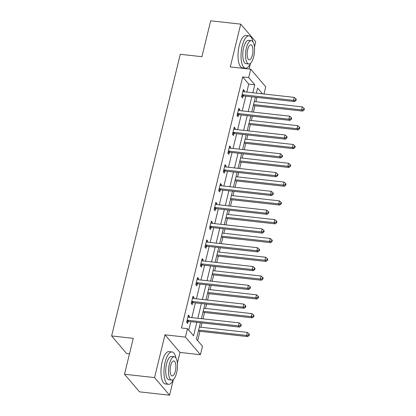<?xml version="1.0" encoding="UTF-8"?>
<svg xmlns="http://www.w3.org/2000/svg" width="416" height="416" viewBox="0 0 416 416"><rect width="100%" height="100%" fill="white"/><g stroke="black" fill="none" stroke-linecap="round" stroke-linejoin="round"><path stroke-width="0.62" d="M200.398 322.733L196.399 339.134L202.483 346.273L200.429 354.708L185.422 337.095L187.476 328.661L193.56 335.806L196.841 322.338M177.382 363.137L179.993 352.435L200.429 354.708M179.993 352.435L164.986 334.823L154.56 377.588L124.509 374.244L139.516 391.856L169.567 395.2L173.337 379.73M129.48 353.87L126.63 353.553L111.623 335.941L180.284 54.293L201.921 56.701L210.673 20.8L240.724 24.144L230.298 66.908L250.734 69.181L265.736 86.793L263.978 94.011M249.085 68.999L250.396 63.627M254.441 47.034L255.726 41.756L240.724 24.144M197.683 340.642L199.961 331.302M200.949 327.241L202.004 322.91M202.992 318.854L204.542 312.51M205.53 308.448L206.586 304.117M207.574 300.061L209.123 293.717M210.111 289.656L211.167 285.324M212.155 281.268L213.704 274.924M214.692 270.863L215.748 266.531M216.736 262.475L218.286 256.131M219.274 252.07L220.329 247.744M221.317 243.682L222.867 237.338M223.855 233.277L224.91 228.951M225.898 224.89L227.448 218.546M228.436 214.484L229.492 210.158M230.48 206.097L232.029 199.753M233.017 195.692L234.073 191.365M235.061 187.304L236.61 180.96M237.598 176.899L238.654 172.572M239.642 168.511L241.192 162.167M242.18 158.106L243.235 153.78M244.223 149.718L245.773 143.374M246.761 139.313L247.816 134.987M248.804 130.926L250.354 124.582M251.342 120.52L252.398 116.194M253.386 112.133L254.935 105.789M255.923 101.728L256.979 97.401M154.56 377.588L169.567 395.2M246.797 92.097L248.747 84.084L242.668 76.944L181.464 327.995L187.476 328.661M188.76 330.169L190.835 321.667M191.823 317.611L195.416 302.874M196.404 298.818L199.997 284.081M200.985 280.025L204.578 265.294M205.566 261.232L209.16 246.501M210.148 242.44L213.741 227.708M214.729 223.647L218.322 208.915M219.31 204.854L222.903 190.122M223.891 186.061L227.484 171.33M228.472 167.268L232.066 152.537M233.054 148.476L236.642 133.744M237.635 129.683L241.223 114.951M242.216 110.89L245.804 96.158M244.13 91.801L244.39 90.74L243.376 89.549L241.613 96.777L242.627 97.968L243.1 96.018M239.548 110.594L239.808 109.533L238.794 108.342L237.032 115.57L238.046 116.761L238.519 114.811M234.967 129.386L235.227 128.326L234.213 127.135L232.45 134.363L233.464 135.554L233.938 133.604M230.386 148.179L230.646 147.118L229.632 145.928L227.869 153.156L228.883 154.346L229.356 152.396M225.805 166.972L226.065 165.911L225.051 164.72L223.288 171.948L224.302 173.139L224.775 171.189M221.224 185.765L221.484 184.704L220.47 183.513L218.707 190.741L219.721 191.932L220.194 189.982M216.642 204.558L216.902 203.497L215.888 202.306L214.126 209.534L215.14 210.725L215.613 208.775M212.061 223.35L212.321 222.29L211.307 221.099L209.544 228.327L210.558 229.518L211.032 227.568M207.48 242.143L207.74 241.082L206.726 239.892L204.963 247.12L205.977 248.31L206.45 246.36M202.899 260.936L203.159 259.875L202.145 258.684L200.382 265.912L201.396 267.103L201.869 265.153M198.318 279.729L198.578 278.668L197.564 277.477L195.801 284.705L196.815 285.896L197.288 283.946M193.736 298.522L193.996 297.461L192.982 296.27L191.22 303.498L192.234 304.689L192.707 302.739M189.155 317.314L189.415 316.254L188.401 315.063L186.638 322.291L187.652 323.482L188.131 321.532M164.986 334.823L185.422 337.095M242.668 76.944L248.674 77.615L250.734 69.181M124.509 374.244L133.26 338.348L111.623 335.941M262.506 93.844L257.598 88.088L256.36 93.163M255.372 97.219L251.779 111.956M250.791 116.012L247.198 130.749M246.21 134.805L242.616 149.536M241.628 153.598L238.035 168.329M237.047 172.39L233.454 187.122M232.466 191.183L228.873 205.915M227.885 209.976L224.292 224.708M223.304 228.769L219.71 243.5M218.722 247.562L215.129 262.293M214.141 266.354L210.548 281.086M209.56 285.147L205.967 299.879M204.979 303.94L201.386 318.672M252.808 92.768L254.758 84.755L248.674 77.615M197.834 318.276L201.422 303.545M202.415 299.484L206.003 284.752M206.996 280.691L210.584 265.959M211.578 261.898L215.166 247.166M216.159 243.105L219.747 228.374M220.74 224.312L224.328 209.581M225.321 205.52L228.909 190.788M229.902 186.727L233.49 171.995M234.484 167.934L238.072 153.202M239.065 149.141L242.653 134.41M243.646 130.348L247.234 115.617M248.227 111.561L251.815 96.824M248.747 84.084L254.758 84.755M243.121 90.6L244.39 90.74M238.54 109.392L239.808 109.533M233.958 128.185L235.227 128.326M229.377 146.978L230.646 147.118M224.796 165.771L226.065 165.911M220.215 184.564L221.484 184.704M215.634 203.356L216.902 203.497M211.052 222.149L212.321 222.29M206.471 240.942L207.74 241.082M201.89 259.735L203.159 259.875M197.309 278.528L198.578 278.668M192.728 297.32L193.996 297.461M188.146 316.113L189.415 316.254M242.752 94.739L243.766 95.93L294.492 101.572L293.478 100.381L242.752 94.739A1.3 1.144 -40.4 0 0 242.284 94.775L242.086 94.827M295.568 100.012L295.974 100.485L296.265 99.284L295.859 98.805L295.568 100.012L293.478 100.381L294.211 97.37L243.485 91.728A1.3 1.144 -40.4 0 1 243.058 91.593L242.897 91.499M243.766 95.93A1.3 1.144 -40.4 0 0 243.298 95.966L241.706 96.392M294.492 101.572L295.974 100.485M295.859 98.805L294.211 97.37M253.328 105.612L302.604 111.093L301.59 109.902L302.323 106.891L254.316 101.551M253.583 104.562L301.59 109.902L303.675 109.533L304.08 110.006L304.377 108.8L303.971 108.326L303.675 109.533M302.323 106.891L303.971 108.326M304.08 110.006L302.604 111.093M252.975 41.876A16.276 6.032 96.3 0 0 249.08 35.844A16.276 6.032 96.3 0 0 242.211 46.072A16.276 6.032 96.3 0 0 245.482 68.198A16.276 6.032 96.3 0 0 250.609 63.175M249.08 35.844L246.074 35.511A16.276 6.032 96.3 0 0 239.205 45.739A16.276 6.032 96.3 0 0 242.476 67.865L245.482 68.198M248.747 63.976L245.986 63.669A11.721 4.342 -83.7 0 1 243.63 47.736A11.721 4.342 -83.7 0 1 248.576 40.373L251.342 40.68A11.721 4.342 96.3 0 0 246.392 48.048A11.721 4.342 96.3 0 0 248.747 63.976A11.721 4.342 96.3 0 0 253.692 56.612A11.721 4.342 96.3 0 0 251.342 40.68M247.692 49.566A7.55 2.798 96.3 0 0 249.21 59.836A7.55 2.798 96.3 0 0 252.398 55.089A7.55 2.798 96.3 0 0 250.879 44.824A7.55 2.798 96.3 0 0 247.692 49.566M175.921 357.973A16.276 6.032 96.3 0 0 172.021 351.946A16.276 6.032 96.3 0 0 165.152 362.175A16.276 6.032 96.3 0 0 168.423 384.301A16.276 6.032 96.3 0 0 173.55 379.278M172.021 351.946L169.016 351.614A16.276 6.032 96.3 0 0 162.146 361.837A16.276 6.032 96.3 0 0 165.417 383.968L168.423 384.301M171.694 380.078L168.927 379.772A11.721 4.342 -83.7 0 1 166.572 363.839A11.721 4.342 -83.7 0 1 171.517 356.476L174.283 356.782A11.721 4.342 96.3 0 0 169.338 364.146A11.721 4.342 96.3 0 0 171.694 380.078A11.721 4.342 96.3 0 0 176.639 372.715A11.721 4.342 96.3 0 0 174.283 356.782M170.633 365.669A7.55 2.798 96.3 0 0 172.151 375.939A7.55 2.798 96.3 0 0 175.339 371.192A7.55 2.798 96.3 0 0 173.82 360.927A7.55 2.798 96.3 0 0 170.633 365.669M238.17 113.532L239.184 114.722L289.91 120.364L288.896 119.174L238.17 113.532A1.3 1.144 -40.4 0 0 237.702 113.568L237.505 113.62M290.987 118.804L291.392 119.278L291.684 118.076L291.278 117.598L290.987 118.804L288.896 119.174L289.63 116.163L238.904 110.521A1.3 1.144 -40.4 0 1 238.477 110.386L238.316 110.292M239.184 114.722A1.3 1.144 -40.4 0 0 238.716 114.759L237.125 115.185M289.91 120.364L291.392 119.278M291.278 117.598L289.63 116.163M233.589 132.324L234.603 133.515L285.329 139.157L284.315 137.966L233.589 132.324A1.3 1.144 -40.4 0 0 233.121 132.361L232.924 132.413M286.406 137.597L286.811 138.07L287.102 136.869L286.697 136.391L286.406 137.597L284.315 137.966L285.048 134.956L234.322 129.314A1.3 1.144 -40.4 0 1 233.896 129.178L233.735 129.085M234.603 133.515A1.3 1.144 -40.4 0 0 234.135 133.552L232.544 133.973M285.329 139.157L286.811 138.07M286.697 136.391L285.048 134.956M248.747 124.405L298.022 129.886L297.008 128.695L297.742 125.684L249.735 120.344M249.002 123.354L297.008 128.695L299.094 128.32L299.499 128.799L299.796 127.592L299.39 127.119L299.094 128.32M297.742 125.684L299.39 127.119M299.499 128.799L298.022 129.886M244.166 143.198L293.441 148.678L292.427 147.488L293.16 144.477L245.154 139.136M244.421 142.147L292.427 147.488L294.512 147.113L294.918 147.592L295.214 146.385L294.809 145.912L294.512 147.113M293.16 144.477L294.809 145.912M294.918 147.592L293.441 148.678M229.008 151.117L230.022 152.308L280.748 157.95L279.734 156.759L229.008 151.117A1.3 1.144 -40.4 0 0 228.54 151.154L228.342 151.206M281.824 156.39L282.23 156.863L282.521 155.662L282.116 155.184L281.824 156.39L279.734 156.759L280.467 153.748L229.741 148.106A1.3 1.144 -40.4 0 1 229.315 147.971L229.154 147.878M230.022 152.308A1.3 1.144 -40.4 0 0 229.554 152.344L227.963 152.766M280.748 157.95L282.23 156.863M282.116 155.184L280.467 153.748M224.427 169.91L225.441 171.101L276.167 176.743L275.153 175.552L224.427 169.91A1.3 1.144 -40.4 0 0 223.959 169.946L223.761 169.998M277.243 175.183L277.649 175.656L277.94 174.45L277.534 173.976L277.243 175.183L275.153 175.552L275.886 172.541L225.16 166.899A1.3 1.144 -40.4 0 1 224.734 166.764L224.572 166.67M225.441 171.101A1.3 1.144 -40.4 0 0 224.973 171.137L223.382 171.558M276.167 176.743L277.649 175.656M277.534 173.976L275.886 172.541M219.846 188.703L220.86 189.894L271.586 195.536L270.572 194.345L219.846 188.703A1.3 1.144 -40.4 0 0 219.378 188.739L219.18 188.791M272.662 193.976L273.068 194.449L273.359 193.242L272.953 192.769L272.662 193.976L270.572 194.345L271.305 191.334L220.579 185.692A1.3 1.144 -40.4 0 1 220.152 185.557L219.991 185.463M220.86 189.894A1.3 1.144 -40.4 0 0 220.392 189.93L218.8 190.351M271.586 195.536L273.068 194.449M272.953 192.769L271.305 191.334M239.585 161.99L288.86 167.471L287.846 166.28L288.579 163.27L240.573 157.929M239.84 160.94L287.846 166.28L289.931 165.906L290.337 166.384L290.633 165.178L290.228 164.705L289.931 165.906M288.579 163.27L290.228 164.705M290.337 166.384L288.86 167.471M235.004 180.783L284.279 186.264L283.265 185.073L283.998 182.062L235.992 176.722M235.258 179.733L283.265 185.073L285.35 184.699L285.756 185.177L286.052 183.971L285.646 183.498L285.35 184.699M283.998 182.062L285.646 183.498M285.756 185.177L284.279 186.264M230.422 199.576L279.698 205.057L278.684 203.866L279.417 200.855L231.41 195.515M230.677 198.526L278.684 203.866L280.769 203.492L281.174 203.97L281.471 202.764L281.065 202.29L280.769 203.492M279.417 200.855L281.065 202.29M281.174 203.97L279.698 205.057M215.264 207.496L216.278 208.686L267.004 214.328L265.99 213.138L215.264 207.496A1.3 1.144 -40.4 0 0 214.796 207.532L214.599 207.584M268.081 212.768L268.486 213.242L268.778 212.035L268.372 211.562L268.081 212.768L265.99 213.138L266.724 210.127L215.998 204.485A1.3 1.144 -40.4 0 1 215.571 204.35L215.41 204.256M216.278 208.686A1.3 1.144 -40.4 0 0 215.81 208.723L214.219 209.144M267.004 214.328L268.486 213.242M268.372 211.562L266.724 210.127M225.841 218.369L275.116 223.85L274.102 222.659L274.836 219.648L226.829 214.308M226.096 217.318L274.102 222.659L276.188 222.284L276.593 222.763L276.89 221.556L276.484 221.083L276.188 222.284M274.836 219.648L276.484 221.083M276.593 222.763L275.116 223.85M210.683 226.288L211.697 227.479L262.423 233.121L261.409 231.93L210.683 226.288A1.3 1.144 -40.4 0 0 210.215 226.325L210.018 226.377M263.5 231.561L263.905 232.034L264.196 230.828L263.791 230.355L263.5 231.561L261.409 231.93L262.142 228.92L211.416 223.278A1.3 1.144 -40.4 0 1 210.99 223.142L210.829 223.049M211.697 227.479A1.3 1.144 -40.4 0 0 211.229 227.516L209.638 227.937M262.423 233.121L263.905 232.034M263.791 230.355L262.142 228.92M221.26 237.162L270.535 242.642L269.521 241.452L270.254 238.441L222.248 233.1M221.515 236.111L269.521 241.452L271.606 241.077L272.012 241.556L272.308 240.349L271.903 239.876L271.606 241.077M270.254 238.441L271.903 239.876M272.012 241.556L270.535 242.642M206.102 245.081L207.116 246.272L257.842 251.914L256.828 250.723L206.102 245.081A1.3 1.144 -40.4 0 0 205.634 245.118L205.436 245.17M258.918 250.349L259.324 250.827L259.615 249.621L259.21 249.148L258.918 250.349L256.828 250.723L257.561 247.712L206.835 242.07A1.3 1.144 -40.4 0 1 206.409 241.935L206.253 241.842M207.116 246.272A1.3 1.144 -40.4 0 0 206.648 246.308L205.057 246.73M257.842 251.914L259.324 250.827M259.21 249.148L257.561 247.712M216.679 255.954L265.954 261.435L264.94 260.244L265.673 257.234L217.667 251.893M216.934 254.904L264.94 260.244L267.025 259.87L267.431 260.348L267.727 259.142L267.322 258.669L267.025 259.87M265.673 257.234L267.322 258.669M267.431 260.348L265.954 261.435M201.521 263.874L202.535 265.065L253.261 270.707L252.247 269.516L201.521 263.874A1.3 1.144 -40.4 0 0 201.053 263.91L200.855 263.962M254.337 269.142L254.743 269.62L255.034 268.414L254.628 267.94L254.337 269.142L252.247 269.516L252.98 266.505L202.254 260.863A1.3 1.144 -40.4 0 1 201.828 260.723L201.672 260.634M202.535 265.065A1.3 1.144 -40.4 0 0 202.067 265.101L200.476 265.522M253.261 270.707L254.743 269.62M254.628 267.94L252.98 266.505M212.098 274.747L261.373 280.228L260.359 279.037L261.092 276.026L213.086 270.686M212.352 273.697L260.359 279.037L262.444 278.663L262.85 279.141L263.146 277.935L262.74 277.462L262.444 278.663M261.092 276.026L262.74 277.462M262.85 279.141L261.373 280.228M196.94 282.667L197.954 283.858L248.68 289.5L247.666 288.309L196.94 282.667A1.3 1.144 -40.4 0 0 196.472 282.703L196.279 282.755M249.756 287.934L250.162 288.413L250.453 287.206L250.047 286.733L249.756 287.934L247.666 288.309L248.399 285.298L197.673 279.656A1.3 1.144 -40.4 0 1 197.246 279.516L197.09 279.427M197.954 283.858A1.3 1.144 -40.4 0 0 197.486 283.894L195.894 284.315M248.68 289.5L250.162 288.413M250.047 286.733L248.399 285.298M207.516 293.54L256.792 299.021L255.778 297.83L256.511 294.819L208.504 289.479M207.771 292.49L255.778 297.83L257.863 297.456L258.268 297.934L258.565 296.728L258.159 296.249L257.863 297.456M256.511 294.819L258.159 296.249M258.268 297.934L256.792 299.021M192.358 301.46L193.372 302.65L244.098 308.292L243.084 307.102L192.358 301.46A1.3 1.144 -40.4 0 0 191.89 301.496L191.698 301.548M245.175 306.727L245.58 307.206L245.872 305.999L245.466 305.526L245.175 306.727L243.084 307.102L243.818 304.091L193.092 298.449A1.3 1.144 -40.4 0 1 192.665 298.308L192.509 298.22M193.372 302.65A1.3 1.144 -40.4 0 0 192.904 302.687L191.313 303.108M244.098 308.292L245.58 307.206M245.466 305.526L243.818 304.091M202.935 312.333L252.21 317.814L251.196 316.623L251.93 313.612L203.923 308.272M203.19 311.282L251.196 316.623L253.282 316.248L253.687 316.727L253.984 315.52L253.578 315.042L253.282 316.248M251.93 313.612L253.578 315.042M253.687 316.727L252.21 317.814M187.777 320.252L188.791 321.443L239.517 327.085L238.503 325.894L187.777 320.252A1.3 1.144 -40.4 0 0 187.309 320.289L187.117 320.341M240.594 325.52L240.999 325.998L241.29 324.792L240.885 324.319L240.594 325.52L238.503 325.894L239.236 322.884L188.51 317.242A1.3 1.144 -40.4 0 1 188.084 317.101L187.928 317.013M188.791 321.443A1.3 1.144 -40.4 0 0 188.323 321.48L186.732 321.901M239.517 327.085L240.999 325.998M240.885 324.319L239.236 322.884M198.354 331.12L247.629 336.606L246.615 335.416L247.348 332.405L199.342 327.064M198.609 330.075L246.615 335.416L248.7 335.041L249.106 335.52L249.402 334.313L248.997 333.835L248.7 335.041M247.348 332.405L248.997 333.835M249.106 335.52L247.629 336.606M242.284 94.775L243.298 95.966M237.702 113.568L238.716 114.759M233.121 132.361L234.135 133.552M228.54 151.154L229.554 152.344M223.959 169.946L224.973 171.137M219.378 188.739L220.392 189.93M214.796 207.532L215.81 208.723M210.215 226.325L211.229 227.516M205.634 245.118L206.648 246.308M201.053 263.91L202.067 265.101M196.472 282.703L197.486 283.894M191.89 301.496L192.904 302.687M187.309 320.289L188.323 321.48"/></g></svg>
